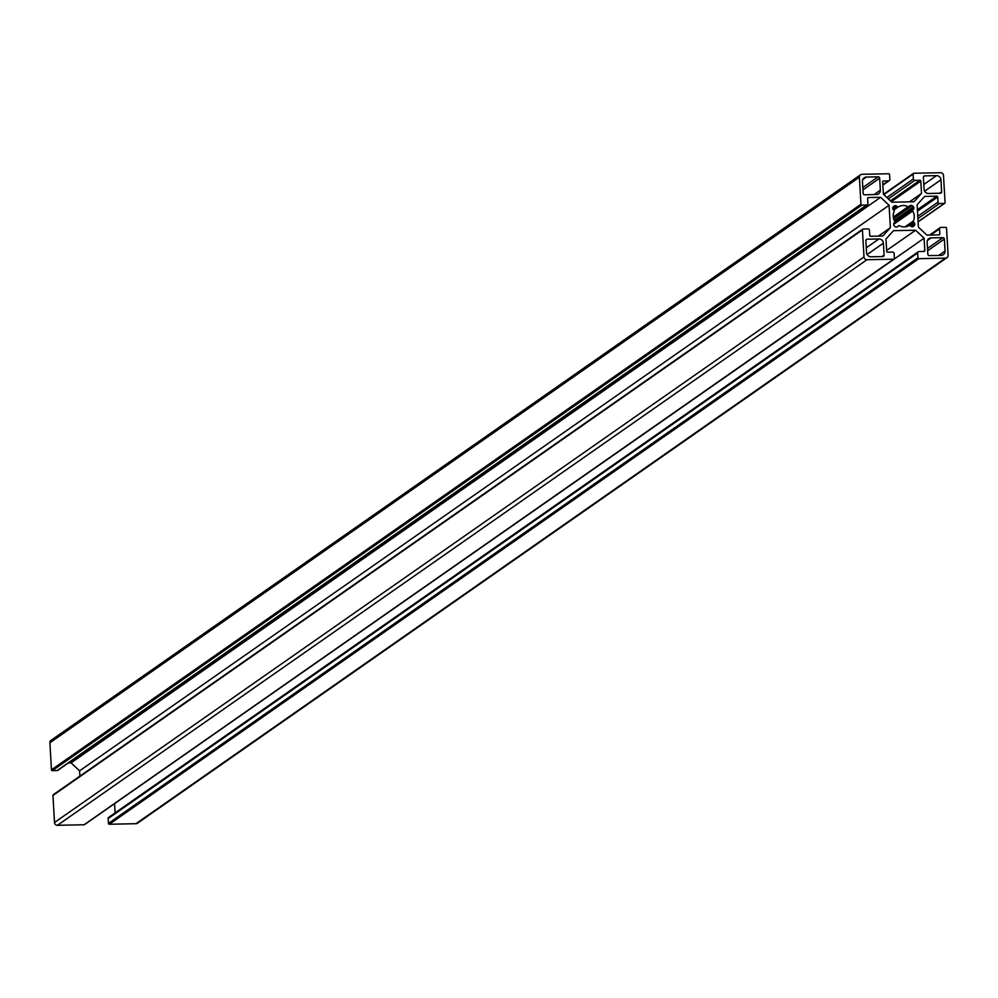 <?xml version="1.0" encoding="UTF-8"?>
<svg xmlns="http://www.w3.org/2000/svg" width="998" height="998" viewBox="0 0 998 998"><rect width="100%" height="100%" fill="white"/><g stroke="black" fill="none" stroke-linecap="round" stroke-linejoin="round"><path stroke-width="1.5" d="M927.142 242.252A4.329 4.154 -124.9 0 1 931.097 237.898L942.873 237.661A1.447 1.385 -124.9 0 1 944.358 239.058L945.056 251.022A4.329 4.154 -124.9 0 1 941.089 255.376L929.313 255.613A1.447 1.385 -124.9 0 1 927.828 254.216L927.142 242.252M880.348 190.181A4.329 4.154 -124.9 0 1 876.394 194.535L864.617 194.772A1.447 1.385 -124.9 0 1 863.133 193.375L862.447 181.411A4.329 4.154 -124.9 0 1 866.401 177.058L878.178 176.821A1.447 1.385 -124.9 0 1 879.662 178.218L880.348 190.181L874.048 194.585M884.091 255.101A1.447 1.385 -124.9 0 1 882.781 256.561L871.005 256.798A4.329 4.154 -124.9 0 1 866.551 252.606L865.865 240.655A1.447 1.385 -124.9 0 1 867.175 239.196L878.951 238.959A4.329 4.154 -124.9 0 1 883.405 243.15L884.091 255.101L881.995 256.573M928.539 193.475A4.329 4.154 -124.9 0 1 924.086 189.283L923.4 177.332A1.447 1.385 -124.9 0 1 924.722 175.873L936.498 175.636A4.329 4.154 -124.9 0 1 940.939 179.827L941.638 191.778A1.447 1.385 -124.9 0 1 940.316 193.238L928.539 193.475M913.831 208.495A0.861 0.836 -124.9 0 1 913.619 209.106L912.821 209.979A0.861 0.836 55.1 0 0 912.733 210.99A10.816 10.392 -124.9 0 1 913.307 221.069A0.861 0.836 55.1 0 0 913.519 222.067L914.418 222.916A0.861 0.836 -124.9 0 1 914.692 223.515L914.754 224.612A0.861 0.836 -124.9 0 1 914.542 225.211L913.42 226.459A0.861 0.836 -124.9 0 1 912.833 226.721L911.76 226.746A0.861 0.836 -124.9 0 1 911.149 226.509L910.251 225.66A0.861 0.836 55.1 0 0 909.253 225.536A10.816 10.392 -124.9 0 1 899.335 225.735A0.861 0.836 55.1 0 0 898.35 225.91L897.551 226.783A0.861 0.836 -124.9 0 1 896.965 227.045L895.892 227.07A0.861 0.836 -124.9 0 1 895.281 226.833L894.008 225.635A0.861 0.836 -124.9 0 1 893.734 225.037L893.672 223.939A0.861 0.836 -124.9 0 1 893.884 223.327L894.682 222.454A0.861 0.836 55.1 0 0 894.769 221.444A10.816 10.392 -124.9 0 1 894.183 211.364A0.861 0.836 55.1 0 0 893.983 210.366L893.085 209.518A0.861 0.836 -124.9 0 1 892.798 208.919L892.736 207.821A0.861 0.836 -124.9 0 1 892.948 207.222L894.083 205.975A0.861 0.836 -124.9 0 1 894.657 205.713L895.742 205.688A0.861 0.836 -124.9 0 1 896.354 205.925L897.252 206.773A0.861 0.836 55.1 0 0 898.25 206.898A10.816 10.392 -124.9 0 1 908.168 206.698A0.861 0.836 55.1 0 0 909.141 206.524L909.939 205.65A0.861 0.836 -124.9 0 1 910.525 205.388L911.598 205.363A0.861 0.836 -124.9 0 1 912.209 205.6L913.482 206.798A0.861 0.836 -124.9 0 1 913.769 207.397L913.831 208.495L894.882 221.731M924.098 238.21L915.615 230.226L893.522 230.675L885.975 238.984L886.686 251.346A0.861 0.836 55.1 0 0 887.571 252.182L892.624 252.082A1.447 1.385 -124.9 0 1 894.108 253.48L894.383 258.32A0.861 0.836 -124.9 0 1 893.597 259.193L866.963 259.729A2.882 2.769 -124.9 0 1 863.994 256.935L862.434 229.889A0.861 0.836 -124.9 0 1 863.22 229.016L867.986 228.916A1.447 1.385 -124.9 0 1 869.47 230.313L869.769 235.441A0.861 0.836 55.1 0 0 870.655 236.277L882.831 236.027L890.378 227.719L889.081 205.276L880.598 197.305L868.422 197.542A0.861 0.836 55.1 0 0 867.636 198.415L867.936 203.542A1.447 1.385 -124.9 0 1 866.613 205.002L861.848 205.089A0.861 0.836 -124.9 0 1 860.95 204.253L859.39 177.207A2.882 2.769 -124.9 0 1 862.035 174.301L888.669 173.752A0.861 0.836 -124.9 0 1 889.555 174.6L889.842 179.44A1.447 1.385 -124.9 0 1 888.519 180.888L883.467 180.987A0.861 0.836 55.1 0 0 882.681 181.861L883.392 194.223L891.875 202.207L913.968 201.758L921.516 193.45L920.805 181.087A0.861 0.836 55.1 0 0 919.919 180.251L914.867 180.351A1.447 1.385 -124.9 0 1 913.382 178.954L913.108 174.114A0.861 0.836 -124.9 0 1 913.906 173.24L940.54 172.704A2.882 2.769 -124.9 0 1 943.497 175.498L945.056 202.544A0.861 0.836 -124.9 0 1 944.27 203.417L939.505 203.517A1.447 1.385 -124.9 0 1 938.02 202.12L937.721 196.993A0.861 0.836 55.1 0 0 936.835 196.157L924.672 196.406L917.112 204.715L918.41 227.157L926.905 235.129L939.068 234.892A0.861 0.836 55.1 0 0 939.854 234.019L939.567 228.891A1.447 1.385 -124.9 0 1 940.889 227.432L945.655 227.344A0.861 0.836 -124.9 0 1 946.541 228.18L948.1 255.226A2.882 2.769 -124.9 0 1 945.455 258.133L918.821 258.682A0.861 0.836 -124.9 0 1 917.935 257.833L917.661 252.993A1.447 1.385 -124.9 0 1 918.971 251.546L924.023 251.446A0.861 0.836 55.1 0 0 924.809 250.573L924.098 238.21L114.508 803.677M115.132 812.883L114.608 803.777M946.952 257.659L137.45 823.225A2.882 2.769 -124.9 0 1 135.965 823.699L109.331 824.248A0.861 0.836 -124.9 0 1 108.445 823.4L108.158 818.56A1.447 1.385 -124.9 0 1 108.732 817.35L918.235 251.783M921.516 193.45L909.502 201.846M58.346 769.707A1.447 1.385 -124.9 0 1 57.111 770.568L52.345 770.656A0.861 0.836 -124.9 0 1 51.459 769.82L49.9 742.774A2.882 2.769 -124.9 0 1 51.048 740.341L860.55 174.775M880.598 197.305L71.095 762.871L68.45 762.921M889.081 205.276L79.591 770.843L71.095 762.871M79.89 776.132L79.591 770.843M890.378 227.719L878.352 236.114M84.83 824.236A0.861 0.836 -124.9 0 1 84.094 824.76L57.46 825.296A2.882 2.769 -124.9 0 1 54.503 822.502L52.944 795.456A0.861 0.836 -124.9 0 1 53.73 794.583L862.484 229.528M915.615 230.226L886.636 250.473M931.097 237.898L927.416 240.468M942.873 237.661L927.491 248.402M944.358 239.058L927.629 250.748M945.056 251.022L938.744 255.426M866.401 177.058L862.721 179.628M878.178 176.821L862.796 187.562M879.662 178.218L862.933 189.907M867.175 239.196L865.952 240.056M878.951 238.959L866.276 247.816M883.405 243.15L867.112 254.527M924.722 175.873L923.487 176.733M936.498 175.636L923.811 184.493M940.939 179.827L924.647 191.204M941.638 191.778L939.53 193.25M913.619 209.106L894.819 222.242M912.821 209.979L894.171 223.016M912.733 210.99L893.684 224.301M913.307 221.069L905.011 226.858M913.519 222.067L907.319 226.396M914.418 222.916L910.351 225.76M914.692 223.515L910.837 226.209M914.754 224.612L911.698 226.746M914.542 225.211L912.372 226.733M894.657 205.713L893.721 206.361M895.742 205.688L892.736 207.784M896.354 205.925L892.773 208.42M897.252 206.773L893.185 209.617M898.25 206.898L893.684 210.091M908.168 206.698L893.297 217.09M908.854 206.736L893.36 217.564L909.016 206.648M910.525 205.388L909.59 206.037M911.598 205.363L893.447 218.051M912.209 205.6L893.584 218.612M913.482 206.798L894.171 220.296M913.769 207.397L894.457 220.882M924.809 250.573L923.549 251.459M917.661 252.993L108.158 818.56M917.935 257.833L108.445 823.4M918.821 258.682L109.331 824.248M945.455 258.133L135.965 823.699M939.567 228.891L930.735 235.054M939.854 234.019L938.594 234.892M936.835 196.157L917.412 209.73M937.721 196.993L917.486 211.139M938.02 202.12L917.786 216.254M939.505 203.517L917.923 218.599M944.27 203.417L918.098 221.706M913.17 173.764L883.604 194.41M913.108 174.114L883.791 194.598M913.382 178.954L886.86 197.492M914.867 180.351L888.345 198.876M919.919 180.251L890.441 200.847M920.805 181.087L891.326 201.683M883.467 180.987L882.731 181.499M888.519 180.888L882.856 184.842M859.39 177.207L49.9 742.774M860.95 204.253L51.459 769.82M861.848 205.089L52.345 770.656M866.613 205.002L57.111 770.568M868.422 197.542L867.686 198.066M862.434 229.889L52.944 795.456M863.994 256.935L54.503 822.502M866.963 259.729L57.46 825.296M893.597 259.193L84.094 824.76M940.141 227.681L929.55 235.079M944.719 203.28L918.11 221.868M913.457 173.39L883.492 194.323M889.268 180.65L882.868 185.117M867.349 204.752L57.859 770.319M862.783 229.153L53.281 794.72M894.046 259.043L84.543 824.61"/></g></svg>
